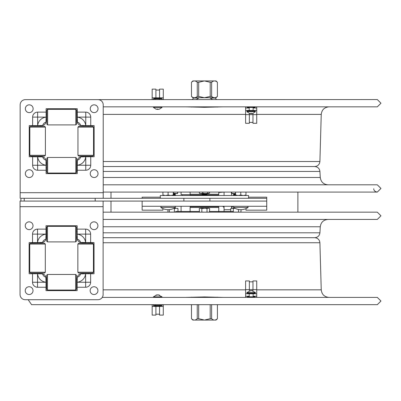 <?xml version="1.0" encoding="UTF-8"?>
<svg xmlns="http://www.w3.org/2000/svg" width="401" height="401" viewBox="0 0 401 401"><rect width="100%" height="100%" fill="white"/><g stroke="black" fill="none" stroke-linecap="round" stroke-linejoin="round"><path stroke-width="0.6" d="M110.997 212.159L110.997 201.081M110.997 198.289L110.997 192.084M297.888 192.084L297.888 212.159M95.197 201.081L24.22 201.081L24.22 198.289L95.197 198.289L95.197 201.081L266.74 201.081L266.74 206.274L142.144 206.274L142.144 201.081L142.144 210.164L162.911 210.164L162.911 208.595M224.064 195.498L224.064 192.084L218.771 192.465M231.542 193.523L231.542 195.498M231.542 208.244L231.542 206.274L231.542 207.573L232.826 206.284M224.064 211.462L224.064 206.274L224.064 207.573L222.766 206.274M218.831 212.159L218.831 211.462L209.623 211.462M199.262 211.462L175.668 211.462L175.668 212.159M190.054 212.159L190.054 211.462M233.217 212.159L233.217 211.462L218.831 211.462M218.771 211.462L218.771 207.517L190.114 207.517L190.114 211.462M190.58 206.274L190.164 206.69L218.72 206.69L218.304 206.274M190.114 192.084L190.114 194.249L202.58 194.249M206.304 194.249L218.771 194.249L218.771 192.084M202.219 195.081L190.164 195.081L190.58 195.498M218.304 195.498L218.72 195.081L206.665 195.081M177.653 193.162L177.508 193.523L176.184 193.523L177.653 193.162L177.653 192.084L181.082 192.084L181.082 194.645L190.164 194.645M183.879 201.081L209.893 201.081L209.893 198.289L183.879 198.289L183.879 201.081M24.22 198.289L20.897 198.289L20.897 201.081L24.22 201.081L20.05 201.081L20.05 294.524A5.193 5.193 0 0 0 25.243 299.717L97.919 299.717A5.193 5.193 0 0 0 103.112 294.524L103.112 201.081M20.155 198.289L20.155 192.701L103.217 192.701L103.217 198.289L183.879 198.289M266.74 201.081L266.74 198.289L209.893 198.289M248.57 198.289L248.57 195.498L160.315 195.498L160.315 198.289M243.392 195.498L245.973 195.031L245.973 195.498L245.973 192.084L377.316 192.084L380.95 188.45L377.316 184.816L103.217 184.816M240.785 192.084L240.785 195.031L243.367 195.498M238.199 195.498L240.785 195.031M235.593 195.498L235.593 195.031L238.179 195.498M235.593 192.084L235.593 195.031M162.911 194.385L162.911 195.498L162.911 195.031L165.498 195.498M245.973 194.385L245.973 195.498M170.711 195.498L173.297 195.031L173.297 195.498M168.104 192.084L168.104 195.031L170.686 195.498M173.297 192.084L173.297 195.031M165.518 195.498L168.104 195.031M373.697 188.766C373.862 190.62 375.07 191.728 377.316 192.084L103.217 192.084L162.911 192.084L162.911 195.498M248.114 207.412L233.452 207.412A12.977 12.977 0 0 0 248.114 207.412L247.763 206.274L248.114 207.412M175.432 207.412L160.771 207.412A12.977 12.977 0 0 0 175.432 207.412L175.077 206.274L175.432 207.412M235.593 193.523L234.76 193.523L235.593 193.382M231.683 193.162L233.307 193.523L231.522 193.523L231.683 192.084M233.307 193.523L234.76 193.523M231.522 193.523L231.212 192.084M208.019 212.089L207.011 212.089L207.011 208.605L205.222 208.244L207.913 208.244L207.011 208.605M208.289 212.159L208.826 212.159M209.422 212.089L208.826 212.089M168.3 212.159L167.783 212.089M169.357 209.618L169.357 212.089L168.565 212.089M240.891 212.159L241.091 209.673M239.492 212.089L238.485 212.089L238.485 209.472M239.758 212.159L240.294 212.159M240.891 212.089L240.294 212.089M206.074 193.523L207.833 193.162L208.42 193.523L201.578 193.523L202.746 193.162L202.746 192.084M208.42 193.523L209.528 193.162L209.528 192.084M207.833 193.162L207.833 192.084M199.944 193.523L199.693 193.412M202.746 193.162L204.505 193.523M199.357 193.162L199.357 192.084M200.525 193.523L201.578 193.523M173.297 193.197L173.397 192.084M173.397 193.162L176.184 193.523M174.866 193.523L173.297 193.523M103.217 198.289L95.197 198.289M32.626 156.756L29.859 156.756A0.622 0.622 0 0 1 29.238 156.134L29.238 126.23A0.622 0.622 0 0 1 29.859 125.608L32.626 125.608L32.626 117.117A4.992 4.992 0 0 1 37.619 112.125L46.11 112.125L46.11 109.358A0.622 0.622 0 0 1 46.732 108.736L76.636 108.736A0.622 0.622 0 0 1 77.258 109.358L77.258 112.125L85.754 112.125A4.992 4.992 0 0 1 90.746 117.117L90.746 125.608L93.508 125.608A0.622 0.622 0 0 1 94.13 126.23L94.13 156.134A0.622 0.622 0 0 1 93.508 156.756L90.746 156.756L90.746 165.252A4.992 4.992 0 0 1 85.754 170.245L77.258 170.245L77.258 173.006A0.622 0.622 0 0 1 76.636 173.628L46.732 173.628A0.622 0.622 0 0 1 46.11 173.006L45.96 160.139A4.351 4.351 0 0 1 42.727 156.906L32.626 156.756L32.626 165.252A4.992 4.992 0 0 0 37.619 170.245L46.11 170.245M90.746 156.756L82.827 156.756M32.626 125.608L40.546 125.608M103.217 192.701L103.217 104.841A5.193 5.193 0 0 0 98.024 99.654L25.343 99.654A5.193 5.193 0 0 0 20.155 104.841L20.155 192.701M46.11 120.044L46.11 112.125M41.579 125.608L41.569 125.608A4.541 4.541 0 0 0 46.11 121.067L46.11 119.714L46.11 121.067A4.541 4.541 0 0 1 45.96 122.225L46.11 117.152A9.343 9.343 0 0 0 37.659 125.608L42.727 125.458A4.541 4.541 0 0 0 45.96 122.225A4.351 4.351 0 0 0 42.727 125.458A4.541 4.541 0 0 1 41.579 125.608L40.215 125.608L41.569 125.608A4.541 4.541 0 0 0 42.727 125.458M77.258 112.125L77.408 122.225A4.541 4.541 0 0 1 77.258 121.067L77.258 119.714L77.258 121.067M82.827 125.608L90.746 125.608M77.408 122.225A4.541 4.541 0 0 1 77.343 121.944A4.541 4.541 0 0 0 80.641 125.458L80.641 125.458A4.351 4.351 0 0 0 77.408 122.225A4.541 4.541 0 0 0 80.641 125.458L85.714 125.608A9.343 9.343 0 0 0 77.258 117.152M85.754 170.245L85.754 156.756L80.641 156.906A4.541 4.541 0 0 1 81.804 156.756L83.157 156.756L83.157 156.134M77.258 162.325L77.258 170.245M80.641 156.906A4.541 4.541 0 0 1 80.922 156.841A4.541 4.541 0 0 0 77.408 160.139L77.408 160.139A4.351 4.351 0 0 0 80.641 156.906A4.541 4.541 0 0 0 77.408 160.139L77.258 165.212A9.343 9.343 0 0 0 85.714 156.756M32.626 165.252L46.11 165.252L46.11 162.325M40.546 156.756L37.659 156.756A9.343 9.343 0 0 0 46.11 165.212M37.619 112.125L37.659 125.608M46.11 161.292L46.11 161.297A4.541 4.541 0 0 0 45.96 160.139A4.541 4.541 0 0 1 46.11 161.297A4.541 4.541 0 0 0 42.727 156.906L42.727 156.906A4.541 4.541 0 0 0 41.569 156.756L40.215 156.756L41.569 156.756A4.541 4.541 0 0 1 41.734 156.761M44.576 156.134L30.661 156.134L29.829 155.302L45.403 155.302L44.576 156.134M29.829 127.127L30.661 126.295L44.576 126.295L45.403 127.127L29.829 127.127L29.829 155.302M47.629 157.463L46.797 158.295L46.797 172.204L47.629 173.037L75.804 173.037L75.804 157.463L47.629 157.463L47.629 173.037M75.804 157.463L76.636 158.295L76.636 172.204L75.804 173.037M76.636 110.16L76.636 124.074L75.804 124.901L75.804 109.328L76.636 110.16M47.629 124.901L46.797 124.074L46.797 110.16L47.629 109.328L47.629 124.901L75.804 124.901M93.538 127.127L92.711 126.295L78.796 126.295L77.964 127.127L77.964 155.302L93.538 155.302L93.538 127.127L77.964 127.127M93.538 155.302L92.711 156.134L78.796 156.134L77.964 155.302M94.13 156.756L94.13 156.134L94.13 156.756M94.13 126.23L94.13 125.608L94.13 126.23M46.11 173.628L46.732 173.628L46.11 173.628M76.636 173.628L77.258 173.628L76.636 173.628M29.238 125.608L29.238 126.23L29.238 125.608M29.238 156.134L29.238 156.756L29.238 156.134M77.258 108.736L76.636 108.736L77.258 108.736M46.732 108.736L46.11 108.736L46.732 108.736M41.579 156.756A4.541 4.541 0 0 1 42.727 156.906M77.258 161.292A4.541 4.541 0 0 1 77.263 161.132A4.541 4.541 0 0 0 77.258 161.297L77.258 162.656L76.636 162.656M81.804 125.608L81.794 125.608A4.541 4.541 0 0 1 81.634 125.603A4.541 4.541 0 0 0 81.804 125.608L83.157 125.608L83.157 126.295M94.13 169.733A3.895 3.895 0 0 1 97.503 175.578A3.895 3.895 0 0 1 90.761 175.578A3.895 3.895 0 0 1 94.13 169.733M94.13 104.841A3.895 3.895 0 0 1 97.503 110.681A3.895 3.895 0 0 1 90.761 110.681A3.895 3.895 0 0 1 94.13 104.841M29.238 169.733A3.895 3.895 0 0 1 32.611 175.578A3.895 3.895 0 0 1 25.864 175.578A3.895 3.895 0 0 1 29.238 169.733M29.238 104.841A3.895 3.895 0 0 1 32.611 110.681A3.895 3.895 0 0 1 25.864 110.681A3.895 3.895 0 0 1 29.238 104.841M90.641 242.615L93.403 242.615A0.622 0.622 0 0 1 94.029 243.237L94.029 273.136A0.622 0.622 0 0 1 93.403 273.763L90.641 273.763L90.641 282.254A4.992 4.992 0 0 1 85.649 287.246L77.157 287.246L77.157 290.008A0.622 0.622 0 0 1 76.531 290.635L46.631 290.635A0.622 0.622 0 0 1 46.005 290.008L46.005 287.246L37.514 287.246A4.992 4.992 0 0 1 32.521 282.254L32.521 273.763L29.759 273.763A0.622 0.622 0 0 1 29.133 273.136L29.133 243.237A0.622 0.622 0 0 1 29.759 242.615L32.521 242.615L32.521 234.119A4.992 4.992 0 0 1 37.514 229.126L46.005 229.126L46.005 226.364A0.622 0.622 0 0 1 46.631 225.743L76.531 225.743A0.622 0.622 0 0 1 77.157 226.364L77.308 239.232A4.351 4.351 0 0 1 80.541 242.465L90.641 242.615L90.641 234.119A4.992 4.992 0 0 0 85.649 229.126L77.157 229.126M32.521 242.615L42.621 242.465A4.541 4.541 0 0 1 41.463 242.615L40.421 242.615M90.641 273.763L82.721 273.763M77.157 279.327L77.157 287.246M83.052 273.076L83.052 273.763L81.689 273.763A4.541 4.541 0 0 0 77.308 277.146L77.157 282.214A9.343 9.343 0 0 0 85.608 273.763L80.541 273.913A4.541 4.541 0 0 1 81.699 273.763A4.541 4.541 0 0 0 77.308 277.146A4.351 4.351 0 0 0 80.541 273.913M46.005 287.246L46.005 279.327M32.521 282.254L46.005 282.254L45.854 277.146A4.541 4.541 0 0 0 42.621 273.913A4.351 4.351 0 0 0 45.854 277.146M40.441 273.763L32.521 273.763M42.621 273.913A4.541 4.541 0 0 0 41.463 273.763L41.473 273.763A4.541 4.541 0 0 1 42.621 273.913L37.554 273.763A9.343 9.343 0 0 0 46.005 282.214M46.005 237.046L46.005 229.126M45.854 239.232A4.351 4.351 0 0 0 42.621 242.465A4.541 4.541 0 0 0 45.854 239.232L46.005 234.159A9.343 9.343 0 0 0 37.554 242.615M82.721 242.615L85.608 242.615A9.343 9.343 0 0 0 77.157 234.159M85.649 287.246L85.608 273.763M83.052 243.237L83.052 242.615L81.699 242.615A4.541 4.541 0 0 1 81.533 242.61A4.541 4.541 0 0 0 81.699 242.615L81.689 242.615A4.541 4.541 0 0 1 81.533 242.61M80.541 242.465L80.541 242.465A4.541 4.541 0 0 1 77.157 238.069L77.157 236.715L76.471 236.715M41.463 273.763A4.541 4.541 0 0 1 46.005 278.304L46.005 279.347M78.691 243.237L92.606 243.237L93.438 244.069L77.859 244.069L78.691 243.237M93.438 272.244L92.606 273.076L78.691 273.076L77.859 272.244L93.438 272.244L93.438 244.069M75.639 241.908L76.471 241.076L76.471 227.161L75.639 226.334L47.458 226.334L47.458 241.908L75.639 241.908L75.639 226.334M47.458 241.908L46.631 241.076L46.631 227.161L47.458 226.334M75.639 290.043L76.471 289.211L76.471 275.297L75.639 274.469L47.458 274.469L47.458 290.043L75.639 290.043L75.639 274.469M47.458 290.043L46.631 289.211L46.631 275.297L47.458 274.469M30.556 243.237L44.471 243.237L45.303 244.069L29.729 244.069L30.556 243.237M45.303 272.244L44.471 273.076L30.556 273.076L29.729 272.244L45.303 272.244L45.303 244.069M29.133 242.615L29.133 243.237L29.133 242.615M29.133 273.136L29.133 273.763L29.133 273.136M77.157 225.743L76.531 225.743L77.157 225.743M46.631 225.743L46.005 225.743L46.631 225.743M94.029 273.763L94.029 273.136L94.029 273.763M94.029 243.237L94.029 242.615L94.029 243.237M77.157 279.347L77.157 278.304L77.157 279.347M46.005 290.635L46.631 290.635L46.005 290.635M76.531 290.635L77.157 290.635L76.531 290.635M77.243 238.946A4.541 4.541 0 0 0 77.308 239.232A4.541 4.541 0 0 1 77.243 238.946M46.631 236.715L46.005 236.715L46.005 238.079A4.541 4.541 0 0 1 42.341 242.525A4.541 4.541 0 0 0 42.621 242.465M29.133 229.633A3.895 3.895 0 0 1 25.764 223.793A3.895 3.895 0 0 1 32.506 223.793A3.895 3.895 0 0 1 29.133 229.633M29.133 294.524A3.895 3.895 0 0 1 25.764 288.685A3.895 3.895 0 0 1 32.506 288.685A3.895 3.895 0 0 1 29.133 294.524M94.029 229.633A3.895 3.895 0 0 1 90.656 223.793A3.895 3.895 0 0 1 97.398 223.793A3.895 3.895 0 0 1 94.029 229.633M94.029 294.524A3.895 3.895 0 0 1 90.656 288.685A3.895 3.895 0 0 1 97.398 288.685A3.895 3.895 0 0 1 94.029 294.524M191.488 304.67L191.488 318.715C193.407 320.529 195.327 320.529 197.247 318.715L197.247 304.67M191.488 318.715L191.462 304.67M198.67 304.67L198.67 318.715L204.44 320.063L210.199 318.715L210.199 304.67M198.67 318.715L197.247 318.715M217.422 304.67L217.422 318.715L217.392 304.67M217.422 318.715L216.069 320.068L192.816 320.068L191.462 318.715M211.623 304.67L211.623 318.715C213.548 320.529 215.472 320.529 217.392 318.715M211.623 318.715L210.199 318.715M217.397 96.395L217.397 82.285C215.477 80.471 213.558 80.471 211.638 82.285L211.638 96.395C213.558 98.21 215.477 98.21 217.397 96.395L217.397 82.285M210.214 96.395L210.214 82.285L204.44 80.937L198.685 82.285L198.685 96.395L204.44 97.749L210.214 96.395L211.638 96.395M210.214 82.285L211.638 82.285M191.493 96.395L191.462 82.285L191.493 96.395C193.412 98.21 195.337 98.21 197.262 96.395L197.262 82.285C195.337 80.471 193.412 80.471 191.493 82.285M191.462 82.285L192.816 80.932L216.069 80.932L217.422 82.285M197.262 82.285L198.685 82.285M217.422 96.395L216.069 97.754L192.816 97.754L191.462 96.395M198.685 96.395L197.262 96.395M196.385 99.568A12.977 12.977 0 0 1 198.786 98.065L196.034 98.065A0.311 0.311 0 0 0 195.723 97.754M216.124 99.568L216.124 98.977A15.885 15.885 0 0 0 215.207 98.065L210.099 98.065A12.977 12.977 0 0 1 212.5 99.568M192.555 99.568L192.761 98.977A15.885 15.885 0 0 1 193.678 98.065L198.786 98.065M103.112 212.159L377.316 212.159L380.95 215.793L377.316 219.427L103.112 219.427M103.112 232.806L319.918 232.806C319.482 235.803 317.752 237.432 314.735 237.698L103.112 237.698M103.217 171.433L319.918 171.433L320.269 177.473C320.925 181.964 323.517 184.415 328.043 184.816M103.217 166.54L314.735 166.54C317.752 166.806 319.482 168.44 319.918 171.433M88.852 156.756L88.832 156.134M223.001 106.836L204.44 107.318L185.884 106.836M30.807 99.654L377.316 99.568L380.95 103.202L377.316 106.836L103.217 106.836M103.112 242.745L319.898 242.745L321.241 289.838C321.803 294.449 324.399 296.971 329.026 297.402M185.884 297.402L204.44 296.92L223.001 297.402M102.245 297.402L377.316 297.402L380.95 301.036L377.316 304.67L31.569 304.67L28.18 299.717M233.928 193.523L233.357 193.848L234.259 194.37L233.357 194.891L235.593 194.891M233.357 194.891L235.593 195.147M234.259 194.37L235.593 194.37M233.357 193.848L235.593 193.848M201.888 194.891L206.996 194.891L202.34 195.147L201.888 194.891L202.786 194.37L206.099 194.37L206.996 194.891M202.455 193.523L201.888 193.848L206.996 193.848L206.099 194.37M201.888 193.848L202.786 194.37M173.297 194.891L175.523 194.891L173.297 195.147M173.297 194.37L174.625 194.37L175.523 194.891M173.297 193.848L175.523 193.848L174.625 194.37M155.904 305.798L155.904 315.106L152.164 315.106L152.164 306.419L159.538 306.419L159.538 315.106L163.272 315.106L163.272 306.419L159.538 306.419L159.538 305.798M163.272 304.67L163.272 306.419M152.164 304.67L152.164 306.419M256.72 297.402L256.72 296.234L253.136 296.234M256.72 296.234L256.72 293.768L255.056 293.768M252.981 290.92L252.981 280.936L256.72 280.936L256.72 289.622L249.347 289.622L249.347 280.936L245.612 280.936L245.612 289.622L249.347 289.622L249.347 290.92M255.056 293.156L255.056 293.778L247.272 293.778L247.272 293.156L255.056 293.156M245.612 297.402L245.612 289.622M245.612 293.768L247.272 293.768M245.612 296.234L249.191 296.234M247.272 297.402L247.272 296.78L255.056 296.78L255.056 297.402M256.72 293.768L256.72 289.622M159.538 98.445L159.538 89.132L163.272 89.132L163.272 97.819L155.904 97.819L155.904 89.132L152.164 89.132L152.164 97.819L155.904 97.819L155.904 98.445M152.164 99.568L152.164 97.819M163.272 99.568L163.272 97.819M245.612 106.836L245.612 108.004L249.191 108.004M245.612 108.004L245.612 110.47L255.056 110.46L255.056 111.087L247.272 111.087L247.272 110.46M249.347 113.313L249.347 123.302L245.612 123.302L245.612 114.616L252.981 114.616L252.981 123.302L256.72 123.302L256.72 114.616L252.981 114.616L252.981 113.313M247.272 110.47L246.805 111.603L255.527 111.603L255.056 111.087M256.72 106.836L256.72 114.616M256.72 110.47L255.056 110.47M256.72 108.004L253.136 108.004M255.056 106.836L255.056 107.463L247.272 107.463L247.272 106.836L247.272 107.463M245.612 110.47L245.612 114.616M157.162 294.915L157.528 295.016M158.275 294.86L159.583 295.201L157.909 294.86L156.525 295.201L156.776 294.92L153.357 296.88L162.079 296.88L158.275 294.915M157.162 295.191L157.162 294.86L155.859 295.201M246.805 292.635L255.527 292.635L251.723 290.615L253.021 290.956L251.347 290.615L249.948 290.956L250.605 290.615L246.805 292.635L247.036 293.156M250.605 290.675L251.166 290.67M250.605 290.615L250.605 290.946M157.768 109.037L158.049 109.378L159.633 109.037L162.079 107.358L153.357 107.358L155.814 109.042L157.232 109.378L156.956 109.037L157.718 109.042M157.668 109.037L157.392 109.378L157.392 109.057M157.392 109.378L157.232 109.052M158.205 109.378L159.473 109.037M251.612 113.618L251.422 113.288L250.595 113.288M249.267 113.288L250.715 113.618M249.337 113.288L250.785 113.623L250.906 113.288L251.733 113.288L251.612 113.623L251.612 113.293M251.542 113.623L251.542 113.298M253.061 113.288L251.612 113.623M153.342 305.437L162.094 305.437L161.473 305.798L153.969 305.798L153.342 305.437L153.342 304.67M162.094 305.437L162.094 304.67M155.573 305.437L155.573 304.67M159.949 305.437L159.949 304.67M154.004 98.445L161.473 98.445L162.054 98.801L153.388 98.801L153.388 99.568M153.969 98.445L153.388 98.801M155.022 98.801L155.022 99.568M162.054 98.801L162.054 99.568M159.357 98.801L159.357 99.568M245.973 208.595L245.973 210.164L266.74 210.164L266.74 206.274M248.57 197.187L266.74 197.187L266.74 198.289M142.144 198.289L142.144 197.187L160.315 197.187M205.222 208.244L201.833 208.605L201.833 212.089L200.831 212.159M202.976 212.159L202.675 212.159M209.623 208.605L208.72 208.244L209.623 208.605L209.492 212.089M208.72 208.244L207.913 208.244M201.833 212.089L202.675 212.089M202.976 212.089L205.868 212.159M206.169 212.159L207.011 212.089M201.833 208.605L200.946 208.244L203.623 208.244M200.946 208.244L199.262 208.605L199.452 212.159M200.044 212.159L200.766 212.159M206.169 212.089L205.868 212.089M200.044 212.089L199.452 212.089M176.741 208.244L177.989 208.605L176.741 208.244L174.38 208.605L174.38 212.089L175.668 212.089M177.633 208.304L177.989 208.605L177.989 211.462M174.029 208.244L175.628 208.244M174.38 208.605L173.678 208.42M169.357 212.089L170.139 212.159M170.53 212.089L174.38 212.089M167.949 209.678L167.949 212.089M237.628 212.089L237.337 212.159M235.091 208.244L233.307 208.605L233.307 212.089L237.337 212.089M237.638 212.159L238.485 212.089M233.307 208.605L232.415 208.244L234.856 208.244M232.415 208.244L230.735 208.605L230.735 211.462M231.623 208.244L230.735 208.605M230.735 209.693L224.064 209.693M219.332 192.465L219.332 192.084M77.258 165.252L90.746 165.252M90.746 117.117L85.754 117.117L85.754 112.125M46.11 117.117L32.626 117.117M37.619 156.756L37.619 170.245M77.258 117.117L85.754 117.117L85.754 125.608M103.112 206.665L20.05 206.665M37.514 242.615L37.514 234.119L32.521 234.119M37.514 273.763L37.514 287.246M77.157 282.254L90.641 282.254M90.641 234.119L85.649 234.119L85.649 229.126M77.157 234.119L85.649 234.119L85.649 242.615M37.514 229.126L37.514 234.119L46.005 234.119M319.918 232.806L320.269 226.765L103.112 226.765M103.217 177.473L320.269 177.473M314.71 166.54C317.798 166.255 319.527 164.57 319.898 161.498L103.217 161.498M319.898 161.498L321.241 114.405L256.72 114.405M245.612 114.405L103.217 114.405M217.317 107.102L217.317 106.836M191.568 106.836L191.568 107.102M88.992 242.615L93.784 242.745M103.112 289.838L245.612 289.838M256.72 289.838L321.241 289.838M191.568 297.136L191.568 297.402M217.317 297.402L217.317 297.136M182.38 194.645L182.38 195.498M218.72 207.517L218.72 206.69M190.164 207.517L190.164 206.69M190.164 194.249L190.164 195.081M218.72 194.249L218.72 195.081M181.082 211.462L181.082 206.274M233.452 207.412L233.803 206.274L233.452 207.412M160.771 207.412L161.122 206.274L160.771 207.412M35.022 125.608L35.022 126.295M35.022 156.134L35.022 156.756M40.215 125.608L40.215 126.295M40.215 156.134L40.215 156.756M46.797 162.656L46.11 162.656M77.258 167.844L76.636 167.844M46.797 167.844L46.11 167.844M88.35 125.608L88.35 126.295M88.35 156.134L88.35 156.756M77.258 114.521L76.636 114.521M46.797 114.521L46.11 114.521M77.258 119.714L76.636 119.714M46.797 119.714L46.11 119.714M45.403 127.127L45.403 155.302M47.629 109.328L75.804 109.328M88.245 273.763L88.245 273.076M88.245 243.237L88.245 242.615M46.005 231.522L46.631 231.522M76.471 231.522L77.157 231.522M40.11 273.763L40.11 273.076M40.11 243.237L40.11 242.615M34.917 273.763L34.917 273.076M34.917 243.237L34.917 242.615M46.005 284.85L46.631 284.85M76.471 284.85L77.157 284.85M46.005 279.657L46.631 279.657M76.471 279.657L77.157 279.657M77.859 272.244L77.859 244.069M29.729 272.244L29.729 244.069M212.851 98.065L213.162 97.754M320.269 226.765C320.925 222.274 323.517 219.828 328.043 219.427M321.241 114.405C321.803 109.794 324.399 107.267 329.026 106.836M319.898 242.745C319.527 239.668 317.798 237.988 314.71 237.698M88.987 242.745L88.972 243.237M206.43 193.523L206.996 193.848M174.956 193.523L175.523 193.848M155.904 314.194L159.538 314.194M252.981 281.848L249.347 281.848M159.538 90.045L155.904 90.045M249.347 122.39L252.981 122.39M153.357 296.88L153.593 297.402M162.079 296.88L161.849 297.402M255.527 292.635L255.292 293.156M249.191 293.778L249.191 296.78M253.136 293.778L253.136 296.78M162.079 107.358L161.849 106.836M153.357 107.358L153.593 106.836M249.292 113.298L246.805 111.603M253.041 113.298L255.527 111.603M253.136 110.46L253.136 107.463M249.191 110.46L249.191 107.463"/></g></svg>
